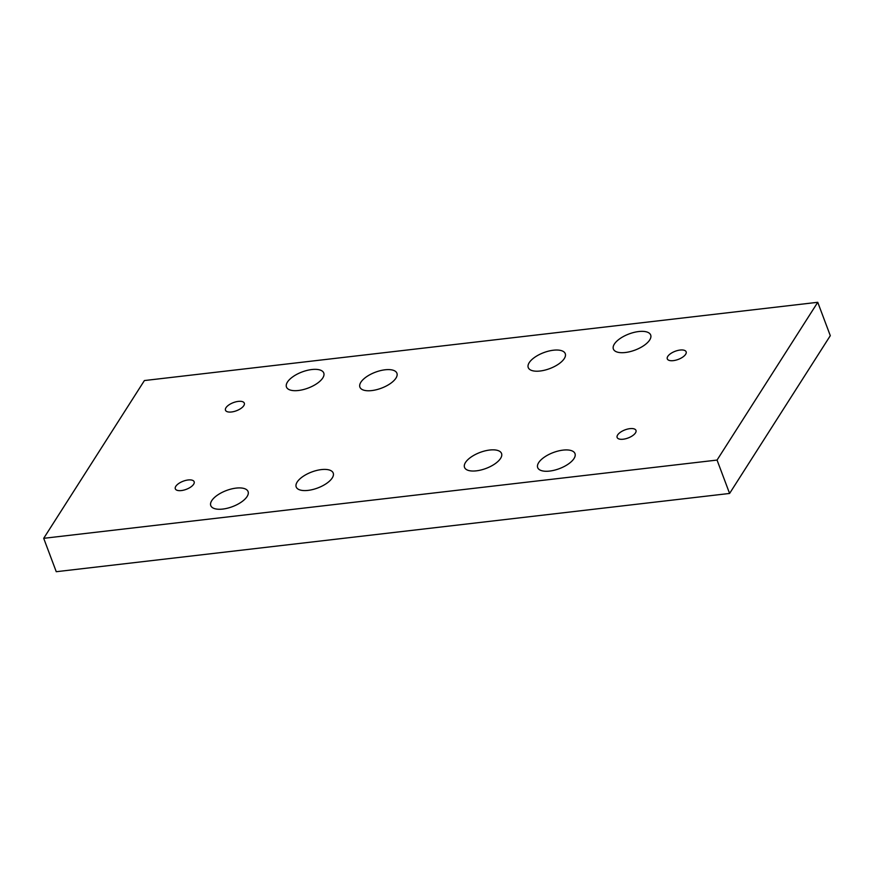 <?xml version="1.0" encoding="UTF-8"?>
<svg xmlns="http://www.w3.org/2000/svg" width="874" height="874" viewBox="0 0 874 874"><rect width="100%" height="100%" fill="white"/><g stroke="black" fill="none" stroke-linecap="round" stroke-linejoin="round"><path stroke-width="1.31" d="M188.107 479.979A10.062 4.348 159.4 0 1 194.148 481.738A10.062 4.348 159.4 0 1 181.355 490.565A10.062 4.348 159.4 0 1 175.313 488.806A10.062 4.348 159.4 0 1 188.107 479.979M238.274 401.395A10.062 4.348 159.4 0 1 244.305 403.143A10.062 4.348 159.4 0 1 231.512 411.982A10.062 4.348 159.4 0 1 225.481 410.223A10.062 4.348 159.4 0 1 238.274 401.395M680.092 350.048A10.062 4.348 159.4 0 1 686.134 351.807A10.062 4.348 159.4 0 1 673.341 360.634A10.062 4.348 159.4 0 1 667.299 358.886A10.062 4.348 159.4 0 1 680.092 350.048M629.936 428.642A10.062 4.348 159.4 0 1 635.977 430.39A10.062 4.348 159.4 0 1 623.184 439.218A10.062 4.348 159.4 0 1 617.142 437.47A10.062 4.348 159.4 0 1 629.936 428.642M553.384 350.223A19.774 8.532 159.4 0 1 565.26 353.664A19.774 8.532 159.4 0 1 540.11 371.013A19.774 8.532 159.4 0 1 528.246 367.572A19.774 8.532 159.4 0 1 553.384 350.223M385.052 369.789A19.774 8.532 159.4 0 1 396.916 373.231A19.774 8.532 159.4 0 1 371.778 390.58A19.774 8.532 159.4 0 1 359.902 387.138A19.774 8.532 159.4 0 1 385.052 369.789M321.337 469.6A19.774 8.532 159.4 0 1 333.213 473.042A19.774 8.532 159.4 0 1 308.063 490.39A19.774 8.532 159.4 0 1 296.199 486.949A19.774 8.532 159.4 0 1 321.337 469.6M489.68 450.034A19.774 8.532 159.4 0 1 501.545 453.475A19.774 8.532 159.4 0 1 476.406 470.835A19.774 8.532 159.4 0 1 464.531 467.393A19.774 8.532 159.4 0 1 489.68 450.034M638.708 331.541A19.927 8.609 159.4 0 1 650.682 335.015A19.927 8.609 159.4 0 1 625.336 352.506A19.927 8.609 159.4 0 1 613.373 349.032A19.927 8.609 159.4 0 1 638.708 331.541M311.799 369.538A19.927 8.609 159.4 0 1 323.762 373.001A19.927 8.609 159.4 0 1 298.427 390.492A19.927 8.609 159.4 0 1 286.464 387.029A19.927 8.609 159.4 0 1 311.799 369.538M236.111 488.107A19.927 8.609 159.4 0 1 248.074 491.581A19.927 8.609 159.4 0 1 222.739 509.072A19.927 8.609 159.4 0 1 210.776 505.598A19.927 8.609 159.4 0 1 236.111 488.107M563.02 450.121A19.927 8.609 159.4 0 1 574.994 453.595A19.927 8.609 159.4 0 1 549.648 471.075A19.927 8.609 159.4 0 1 537.685 467.612A19.927 8.609 159.4 0 1 563.02 450.121M729.593 493.449L830.3 335.682L817.747 302.295L144.407 380.551L43.7 538.318L56.253 571.705L729.593 493.449L717.051 460.074L817.747 302.295M43.7 538.318L717.051 460.074"/></g></svg>
